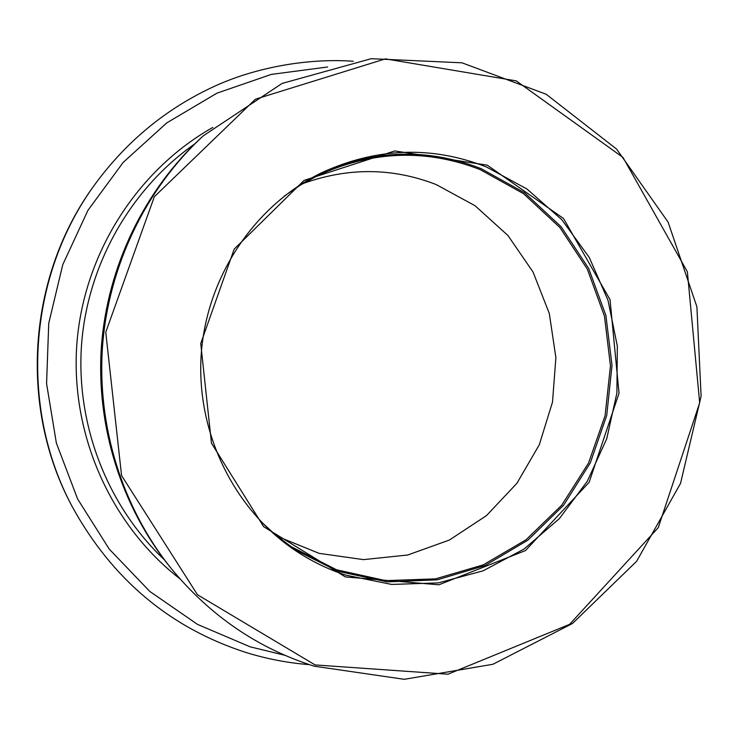 <?xml version="1.0" encoding="UTF-8"?>
<svg xmlns="http://www.w3.org/2000/svg" width="738" height="738" viewBox="0 0 738 738"><rect width="100%" height="100%" fill="white"/><g stroke="black" fill="none" stroke-linecap="round" stroke-linejoin="round"><path stroke-width="1.11" d="M314.176 666.183L404.286 679.311L492.947 664.265L572.494 623.49L636.608 561.323L680.519 483.418L701.1 396.278L696.903 306.824L668.111 222.138L616.654 149.141L546.148 94.243L462.016 62.813L371.242 58.689L282.101 83.422L203.347 135.774C145.829 188.919 108.606 265.772 102.517 346.297C96.881 426.85 122.573 508.288 171.788 569.201C210.736 616.156 258.199 648.481 314.176 666.183M315.08 664.92L447.957 674.209L569.579 624.366L658.259 527.652L699.67 402.8L687.373 271.787L622.964 157.406L516.268 80.885L385.402 58.874L255.449 99.178L154.334 196.742L105.755 332.201L121.567 475.576L197.516 594.773L315.08 664.92M345.393 576.922L438.87 584.8L525.447 550.585L589.155 482.274L619.025 393.206L610.031 299.646L563.528 218.503L487.237 165.155L394.765 150.949L304.047 180.423L234.158 249.158L200.745 343.493L211.474 443.197L263.706 526.729L345.393 576.922M486.194 166.862C431.324 145.561 376.389 147.563 321.39 172.867C254.859 205.321 206.981 276.206 201.28 353.484C195.727 430.771 232.83 507.855 293.964 549.598C310.098 560.576 327.303 569.072 345.569 575.077L391.629 584.431L438.243 582.919L483.104 570.843L524.091 549.017L559.33 518.648L587.282 481.296L606.747 438.741L616.903 392.976L617.328 346.085L607.983 300.2L589.238 257.414L561.858 219.739L526.997 189.029L486.194 166.862M302.967 183.568C347.995 167.314 392.358 167.627 436.075 184.509L475.032 205.708L507.91 235.468L533.076 272.073L549.321 313.53L555.889 357.653L552.494 402.155L539.293 444.756L516.932 483.261L486.49 515.604L449.451 540.004L407.717 555.013L363.474 559.625L319.157 553.362L277.285 536.351M284.213 196.16L300.744 184.906L318.189 175.367C372.238 150.626 426.223 148.707 480.134 169.592L523.565 193.688L559.921 227.562L587.347 269.167L604.459 316.141L610.455 365.882L605.068 415.734L588.555 463.012L561.756 505.152L526.01 539.801L483.159 564.911L435.475 578.878L385.633 580.621L336.519 569.764L291.159 546.664L275.274 534.699L260.542 521.166M71.577 505.41C18.284 406.084 27.832 274.933 94.953 184.371L95.765 183.245C28.164 274.462 18.542 406.601 72.223 506.646L71.577 505.41M164.288 559.727C107.545 506.093 75.857 425.153 81.531 344.766C87.564 264.416 130.644 188.91 194.555 144.058M203.347 135.774L201.437 137.526C144.399 190.219 107.508 266.4 101.466 346.223C95.885 426.066 121.355 506.794 170.155 567.19L171.788 569.201M319.619 173.744C373.585 149.5 427.394 147.784 481.056 168.615L524.617 192.775L561.111 226.723L588.656 268.429L605.898 315.513L612.014 365.393L606.728 415.402L590.317 462.874L563.592 505.244L527.891 540.151L485.023 565.548L437.283 579.819L387.302 581.876L337.986 571.313L292.331 548.472M327.626 66.992L271.261 74.409L216.907 93.191L166.834 122.84L123.2 162.378L87.96 210.312L62.748 264.73L48.736 323.345L46.577 383.649L56.365 443.04L77.591 498.962L109.233 549.09L149.796 591.424L197.452 624.366L250.117 646.82L284.794 655.261M179.934 578.823C111.004 525.308 70.368 434.811 76.817 344.425C83.532 254.056 136.844 170.395 212.802 127.434M72.223 506.646C112.213 579.358 170.174 627.983 246.105 652.521C266.861 658.933 287.949 662.973 309.37 664.643M353.299 61.272C310.154 58.081 256.068 66.558 211.889 87.49C165.681 109.215 126.973 141.133 95.765 183.245M201.437 137.526C144.334 190.293 107.48 266.455 101.429 346.223C95.857 426.01 121.29 506.711 170.155 567.19"/></g></svg>
